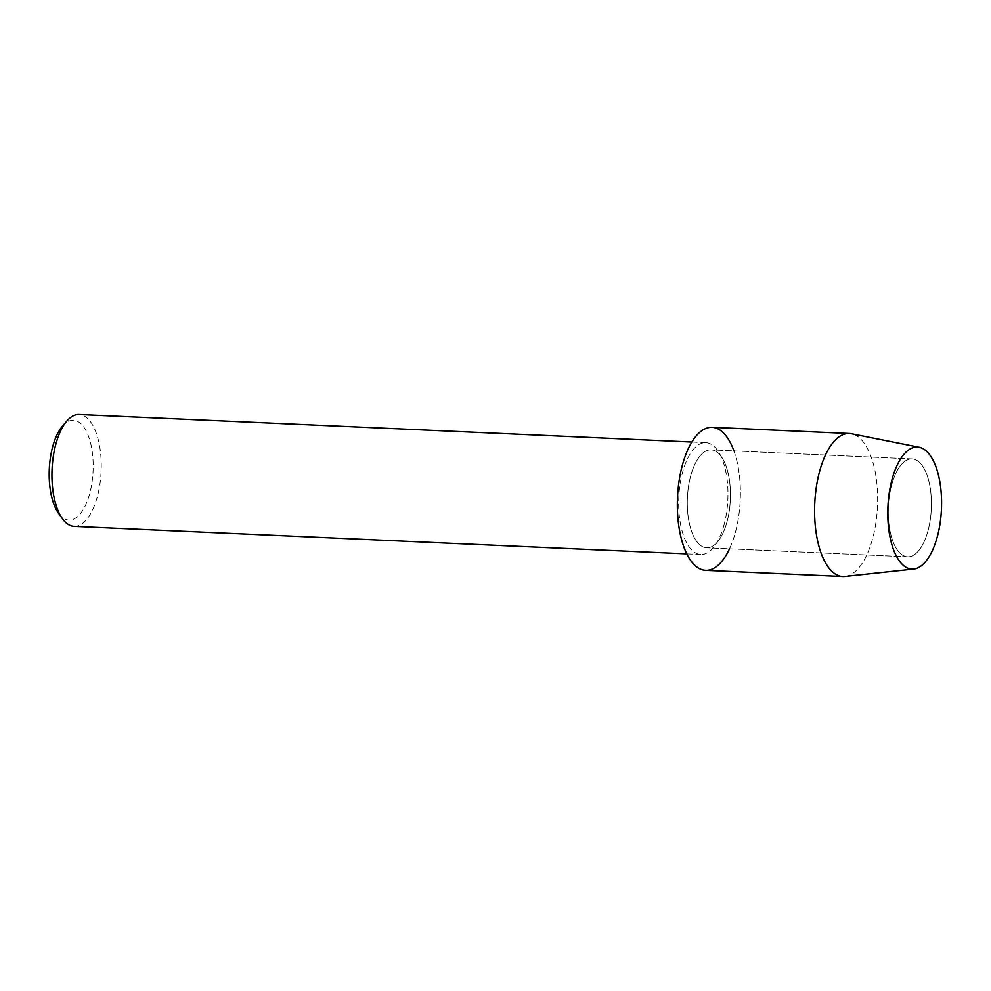 <?xml version="1.0" encoding="UTF-8"?>
<svg xmlns="http://www.w3.org/2000/svg" width="991" height="991" viewBox="0 0 991 991"><rect width="100%" height="100%" fill="white"/><g stroke="black" fill="none" stroke-linecap="round" stroke-linejoin="round"><path stroke-width="0.74" stroke-dasharray="4.96 3.72" d="M927.712 531.845A49.005 21.48 92.6 0 0 912.042 458.907A49.005 21.48 92.6 0 0 891.962 483.881A49.005 21.48 92.6 0 0 907.645 556.818A49.005 21.48 92.6 0 0 927.712 531.845A49.005 21.48 92.6 0 0 912.042 458.907A49.005 21.48 92.6 0 0 891.962 483.881A49.005 21.48 92.6 0 0 907.645 556.818A49.005 21.48 92.6 0 0 927.712 531.845M726.737 522.814A49.005 21.48 92.6 0 0 711.067 449.877A49.005 21.48 92.6 0 0 690.987 474.85A49.005 21.48 92.6 0 0 706.67 547.788A49.005 21.48 92.6 0 0 726.737 522.814A49.005 21.48 92.6 0 0 711.067 449.877A49.005 21.48 92.6 0 0 690.987 474.85A49.005 21.48 92.6 0 0 706.67 547.788A49.005 21.48 92.6 0 0 726.737 522.814M723.727 525.986A55.992 24.54 92.6 0 0 705.827 442.655A55.992 24.54 92.6 0 0 682.886 471.183A55.992 24.54 92.6 0 0 700.798 554.514A55.992 24.54 92.6 0 0 723.727 525.986M729.512 548.816A71.587 31.378 92.6 0 0 734.975 533.864A71.587 31.378 92.6 0 0 733.91 450.905M74.077 526.357A55.992 24.54 92.6 0 0 97.007 497.829A55.992 24.54 92.6 0 0 79.094 414.486M58.556 513.288A49.971 21.913 92.6 0 0 89.413 494.645A49.971 21.913 92.6 0 0 88.125 435.26A49.971 21.913 92.6 0 0 62.47 426.118M845.013 576.44A71.587 31.378 92.6 0 0 872.229 540.033A71.587 31.378 92.6 0 0 851.418 433.736M705.654 570.345A71.587 31.378 92.6 0 0 734.975 533.864A71.587 31.378 92.6 0 0 712.071 427.319M912.042 458.907L711.067 449.877L912.042 458.907M705.827 442.655L691.842 442.023M700.798 554.514L686.813 553.882M907.645 556.818L706.67 547.788L907.645 556.818"/><path stroke-width="1.49" d="M936.966 537.977A61.095 26.782 92.6 0 0 929.731 454.857A61.095 26.782 92.6 0 0 892.395 478.17A61.095 26.782 92.6 0 0 899.617 561.302A61.095 26.782 92.6 0 0 936.966 537.977A61.095 26.782 92.6 0 0 919.202 447.263A61.095 26.782 92.6 0 0 892.395 478.17A61.095 26.782 92.6 0 0 890.698 540.157A61.095 26.782 92.6 0 0 913.727 569.057A61.095 26.782 92.6 0 0 936.966 537.977M733.91 450.905A71.587 31.378 92.6 0 0 682.749 463.8A71.587 31.378 92.6 0 0 687.965 556.087A71.587 31.378 92.6 0 0 729.512 548.816M691.842 442.023L79.094 414.486A55.992 24.54 92.6 0 0 66.818 421.051A55.992 24.54 92.6 0 0 56.165 443.027A55.992 24.54 92.6 0 0 62.433 518.714A55.992 24.54 92.6 0 0 74.077 526.357L686.813 553.882M66.818 421.051L62.47 426.118A49.971 21.913 92.6 0 0 52.957 445.727A49.971 21.913 92.6 0 0 58.556 513.288L62.433 518.714M919.202 447.263L851.418 433.736A71.587 31.378 92.6 0 0 849.324 433.488A71.587 31.378 92.6 0 0 820.003 469.969A71.587 31.378 92.6 0 0 842.907 576.514A71.587 31.378 92.6 0 0 845.013 576.44L913.727 569.057M849.324 433.488L712.071 427.319A71.587 31.378 92.6 0 0 682.749 463.8A71.587 31.378 92.6 0 0 705.654 570.345L842.907 576.514"/></g></svg>
